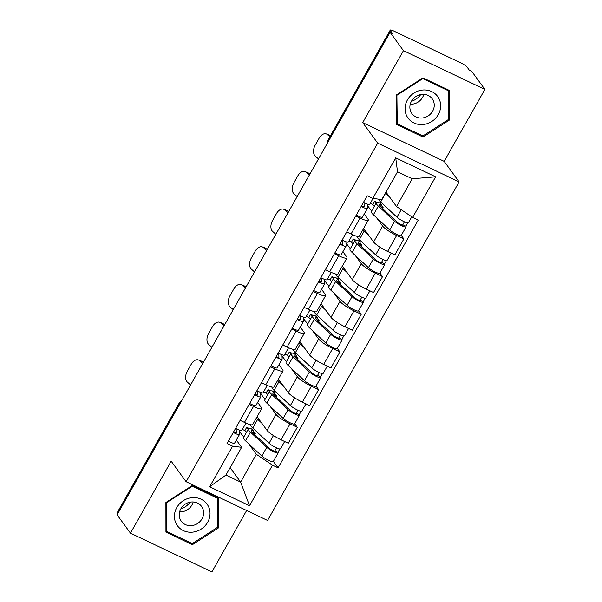 <?xml version="1.0" encoding="UTF-8"?>
<svg xmlns="http://www.w3.org/2000/svg" width="602" height="602" viewBox="0 0 602 602"><rect width="100%" height="100%" fill="white"/><g stroke="black" fill="none" stroke-linecap="round" stroke-linejoin="round"><path stroke-width="0.9" d="M484.888 89.405L403.438 50.658L390.096 32.342L117.112 514.838L130.453 533.154L171.171 461.192L186.123 481.713L267.574 520.459L459.123 181.887L444.171 161.366L484.888 89.405L471.547 71.089L469.169 69.96L467.092 67.108A5.644 1.016 29.5 0 0 461.004 63.007L393.798 31.041A5.644 1.016 29.5 0 0 390.231 30.1A5.644 1.016 29.5 0 0 390.389 30.619L328.496 140.01A5.644 5.162 143.9 0 0 327.774 142.493M130.453 533.154L211.904 571.9L246.639 510.504M403.438 50.658L362.728 122.62L377.68 143.141L186.123 481.713M390.096 32.342L392.474 33.471L390.389 30.619M117.789 513.641L117.405 513.115A5.644 1.016 -150.5 0 1 117.247 512.595L179.14 403.205A5.644 1.016 29.5 0 0 179.298 403.724L117.405 513.115M257.099 416.734L267.032 430.37A12.973 2.325 29.5 0 0 281.036 439.799L288.275 443.245L297.298 427.3L290.051 423.861A12.973 2.325 -150.5 0 1 276.047 414.424L269.922 406.019M253.487 406.463L244.465 422.401A12.973 2.325 29.5 0 0 252.674 424.553L261.689 408.615A12.973 2.325 -150.5 0 1 253.487 406.463L249.153 404.401M244.465 422.401L240.138 420.339M294.694 423.733L297.298 427.3M263.691 391.714L266.415 393.008M257.656 402.384L261.321 407.426A12.973 2.325 -150.5 0 1 261.689 408.615M265.083 399.382L260.711 393.723M278.41 379.064L288.343 392.692A12.973 2.325 29.5 0 0 302.347 402.121L309.594 405.567L318.608 389.629L311.369 386.183A12.973 2.325 -150.5 0 1 297.358 376.754L291.233 368.349M261.449 382.669L265.783 384.731A12.973 2.325 29.5 0 0 273.993 386.883L283.008 370.945A12.973 2.325 -150.5 0 1 274.798 368.785L270.464 366.731M316.012 386.063L318.608 389.629M285.002 354.044L287.726 355.338M278.967 364.714L282.639 369.748A12.973 2.325 -150.5 0 1 283.008 370.945M286.401 361.712L282.029 356.053M299.728 341.394L309.654 355.022A12.973 2.325 29.5 0 0 323.665 364.451L330.904 367.897L339.927 351.959L332.68 348.513A12.973 2.325 -150.5 0 1 318.676 339.084L312.543 330.671M282.767 344.991L287.094 347.053A12.973 2.325 29.5 0 0 295.304 349.213L304.319 333.275A12.973 2.325 -150.5 0 1 296.116 331.115L291.782 329.053M337.323 348.392L339.927 351.959M306.32 316.366L309.044 317.668M300.278 327.044L303.95 332.078A12.973 2.325 -150.5 0 1 304.319 333.275M307.712 324.042L303.34 318.383M321.039 303.717L330.972 317.352A12.973 2.325 29.5 0 0 344.976 326.781L352.223 330.227L361.238 314.289L353.999 310.843A12.973 2.325 -150.5 0 1 339.987 301.414L333.862 293.001M304.078 307.321L308.412 309.383A12.973 2.325 29.5 0 0 316.614 311.535L325.637 295.597A12.973 2.325 -150.5 0 1 317.427 293.445L313.093 291.383M358.642 310.715L361.238 314.289M327.631 278.696L330.355 279.99M321.596 289.366L325.268 294.408A12.973 2.325 -150.5 0 1 325.637 295.597M329.031 286.364L324.651 280.705M342.357 266.046L352.283 279.674A12.973 2.325 29.5 0 0 366.294 289.103L373.533 292.549L382.548 276.611L375.309 273.165A12.973 2.325 -150.5 0 1 361.305 263.736L355.172 255.331M325.389 269.651L329.723 271.713A12.973 2.325 29.5 0 0 337.933 273.865L346.948 257.927A12.973 2.325 -150.5 0 1 338.745 255.775L334.411 253.713M379.952 273.045L382.548 276.611M348.949 241.026L351.673 242.32M342.907 251.696L346.579 256.738A12.973 2.325 -150.5 0 1 346.948 257.927M350.341 248.694L345.969 243.035M363.668 228.376L373.601 242.004A12.973 2.325 29.5 0 0 387.605 251.433L394.852 254.879L403.867 238.941L396.62 235.495A12.973 2.325 -150.5 0 1 382.616 226.066L376.491 217.653M346.707 231.973L351.041 234.035A12.973 2.325 29.5 0 0 359.243 236.195L368.266 220.257A12.973 2.325 -150.5 0 1 360.056 218.097L355.722 216.035M401.263 235.374L403.867 238.941M370.26 203.348L372.984 204.65M364.225 214.026L367.897 219.06A12.973 2.325 -150.5 0 1 368.266 220.257M371.652 211.024L367.28 205.365M367.31 206.162L367.664 205.545M346 243.833L346.353 243.216M324.681 281.51L325.035 280.886M303.37 319.18L303.724 318.563M282.06 356.851L282.406 356.233M260.741 394.528L261.095 393.904M230.114 467.649L240.627 482.082L256.339 454.307L248.603 443.689M243.772 437.06L239.4 431.393M239.43 432.198L239.777 431.581M236.338 440.054L241.62 447.309L225.908 475.076L240.627 482.082L249.529 505.748L209.631 486.77L232.59 446.195L241.62 447.309M386.002 192.106L396.522 206.539L412.235 178.771L397.516 171.766L381.803 199.533L372.766 198.427L367.19 195.77L227.007 443.539L232.59 446.195M372.766 198.427L395.725 157.859L435.615 176.837L412.663 217.405L396.522 206.539M256.339 454.307L272.48 465.173L278.064 467.829L418.239 220.061L412.663 217.405M272.48 465.173L249.529 505.748M459.123 181.887L377.68 143.141M192.309 485.498L165.896 502.512L165.941 532.108L192.399 544.69L218.819 527.683L218.774 498.087L192.309 485.498M444.171 161.366L362.728 122.62M422.943 77.861L396.53 94.875L396.575 124.471L423.033 137.06L449.446 120.046L449.401 90.45L422.943 77.861M273.383 461.41L278.064 467.829M242.38 429.384L245.104 430.686M253.269 428.489L252.577 429.708M274.587 390.818L273.895 392.037M295.898 353.148L295.206 354.367M317.209 315.471L316.524 316.69M338.527 277.8L337.835 279.019M359.838 240.13L359.153 241.349M381.156 202.453L380.464 203.679M209.631 486.77L225.908 475.076M412.235 178.771L435.615 176.837M397.516 171.766L395.725 157.859M217.856 526.366L218.819 527.683M191.24 543.102L192.399 544.69M448.49 118.729L449.446 120.046M421.874 135.465L423.033 137.06M198.457 359.966L201.113 360.982A8.458 5.358 110.9 0 1 202.189 361.636L199.54 360.628A8.458 5.358 -69.1 0 0 198.457 359.966A8.458 5.358 -69.1 0 0 191.27 364.172L187.312 371.178A8.458 5.358 -69.1 0 0 187.38 382.119L190.593 384.964M203.258 362.585L202.189 361.636M202.754 363.473L199.54 360.628M245.947 423.078L241.801 430.407A7.051 1.264 -150.5 0 1 235.608 428.346M236.232 432.755L236.3 432.635A3.386 0.61 -150.5 0 1 236.285 432.703A3.386 0.61 -150.5 0 1 233.606 431.875M236.3 432.635L236.15 428.639M239.348 430.091L239.506 434.366A7.051 1.264 -150.5 0 1 239.476 434.509A7.051 1.264 -150.5 0 1 233.283 432.454M239.476 434.509L234.562 443.2A7.051 1.264 -150.5 0 1 228.361 441.146M248.159 429.301L246.707 427.307L244.931 430.445L246.384 432.439M246.707 427.307L249.183 428.489M252.547 432.59L253.72 430.52A13.259 2.378 29.5 0 0 251.591 430.686A13.259 2.378 29.5 0 0 253.194 433.229L269.508 448.437A3.386 0.61 29.5 0 0 272.691 450.477A3.386 0.61 29.5 0 0 274.994 451.116A3.386 0.61 29.5 0 0 274.896 450.808L277.981 452.275A7.051 1.264 29.5 0 1 278.184 452.922L273.263 461.614A7.051 1.264 29.5 0 1 268.477 460.289A7.051 1.264 29.5 0 1 261.84 456.023L245.526 440.822A16.924 3.04 29.5 0 1 243.479 437.571L248.4 428.88A16.924 3.04 29.5 0 0 250.44 432.123L266.761 447.331A7.051 1.264 29.5 0 0 273.391 451.59A7.051 1.264 29.5 0 0 278.184 452.922M253.72 430.52L251.117 428.669A16.924 3.04 29.5 0 0 248.4 428.88M254.804 434.734L255.323 433.816L253.374 431.137M276.551 447.88L274.678 451.199M250.741 424.741L250.718 424.771A16.924 3.04 29.5 0 0 252.765 428.022L269.079 443.23A7.051 1.264 29.5 0 0 275.716 447.489A7.051 1.264 29.5 0 0 280.502 448.821L284.641 441.507M256.392 417.984A16.924 3.04 29.5 0 0 257.686 419.323L261.742 423.108M279.847 448.979L277.981 452.275M252.592 432.514L255.323 433.816M219.775 322.296L222.424 323.304A8.458 5.358 110.9 0 1 223.5 323.966L220.851 322.95A8.458 5.358 -69.1 0 0 219.775 322.296A8.458 5.358 -69.1 0 0 212.589 326.502L208.623 333.508A8.458 5.358 -69.1 0 0 208.691 344.442L211.904 347.294M224.569 324.914L223.5 323.966M224.064 325.802L220.851 322.95M267.258 385.4L263.112 392.73A7.051 1.264 -150.5 0 1 256.919 390.675M257.551 395.078L257.618 394.965A3.386 0.61 -150.5 0 1 257.603 395.032A3.386 0.61 -150.5 0 1 254.924 394.205M257.618 394.965L257.468 390.969M260.666 392.421L260.824 396.695A7.051 1.264 -150.5 0 1 260.794 396.838A7.051 1.264 -150.5 0 1 254.593 394.777M260.794 396.838L255.873 405.53A7.051 1.264 -150.5 0 1 249.679 403.475M241.086 284.618L243.735 285.634A8.458 5.358 110.9 0 1 244.818 286.296L242.162 285.28A8.458 5.358 -69.1 0 0 241.086 284.618A8.458 5.358 -69.1 0 0 233.9 288.832L229.934 295.838A8.458 5.358 -69.1 0 0 230.002 306.772L233.222 309.624M245.887 287.237L244.818 286.296M245.383 288.125L242.162 285.28M288.576 347.73L284.43 355.06A7.051 1.264 -150.5 0 1 278.229 353.005M278.861 357.407L278.929 357.295A3.386 0.61 -150.5 0 1 278.914 357.362A3.386 0.61 -150.5 0 1 276.235 356.527M278.929 357.295L278.779 353.291M281.977 354.744L282.135 359.025A7.051 1.264 -150.5 0 1 282.105 359.168A7.051 1.264 -150.5 0 1 275.912 357.106M282.105 359.168L277.183 367.86A7.051 1.264 -150.5 0 1 270.99 365.798M190.119 502.173A17.631 16.126 -36.1 0 1 180.743 509.006M192.249 532.176A18.331 16.773 143.9 0 0 210.03 513.423A18.331 16.773 143.9 0 0 192.196 497.643A18.331 16.773 143.9 0 0 174.414 516.403A18.331 16.773 143.9 0 0 192.249 532.176M191.451 525.644A12.552 11.483 143.9 0 0 202.182 518.51A12.552 11.483 143.9 0 0 201.572 506.432A12.552 11.483 143.9 0 0 191.413 502A12.552 11.483 143.9 0 0 180.675 509.134A12.552 11.483 143.9 0 0 181.285 521.212A12.552 11.483 143.9 0 0 191.451 525.644M179.622 511.843A12.552 11.483 143.9 0 0 181.375 511.82A12.552 11.483 143.9 0 0 193.167 501.978M166.588 502.715L192.181 486.235L217.819 498.433L217.856 527.111L192.264 543.591L166.634 531.393L166.265 502.271M191.857 485.791L192.181 486.235M216.923 497.207L217.819 498.433M165.941 530.445L166.634 531.393M420.753 94.544A17.631 16.126 -36.1 0 1 411.377 101.377M422.875 124.539A18.331 16.773 143.9 0 0 440.656 105.786A18.331 16.773 143.9 0 0 422.83 90.014A18.331 16.773 143.9 0 0 405.048 108.766A18.331 16.773 143.9 0 0 422.875 124.539M422.077 118.007A12.552 11.483 143.9 0 0 432.808 110.873A12.552 11.483 143.9 0 0 432.206 98.796A12.552 11.483 143.9 0 0 422.04 94.364A12.552 11.483 143.9 0 0 411.309 101.497A12.552 11.483 143.9 0 0 411.911 113.575A12.552 11.483 143.9 0 0 422.077 118.007M410.255 104.214A12.552 11.483 143.9 0 0 412.009 104.184A12.552 11.483 143.9 0 0 423.793 94.341M397.215 95.078L422.807 78.599L448.445 90.797L448.49 119.474L422.897 135.954L397.26 123.756L396.891 94.634M422.484 78.155L422.807 78.599M447.557 89.57L448.445 90.797M396.567 122.808L397.26 123.756M269.47 391.631L268.018 389.637L266.242 392.775L267.694 394.769M268.018 389.637L270.501 390.818M273.865 394.92L275.039 392.85A13.259 2.378 29.5 0 0 272.902 393.008A13.259 2.378 29.5 0 0 274.504 395.552L290.819 410.76A3.386 0.61 29.5 0 0 294.009 412.806A3.386 0.61 29.5 0 0 296.304 413.446A3.386 0.61 29.5 0 0 296.207 413.138L299.299 414.605A7.051 1.264 29.5 0 1 299.495 415.252L294.581 423.943A7.051 1.264 29.5 0 1 289.788 422.612A7.051 1.264 29.5 0 1 283.158 418.352L266.837 403.144A16.924 3.04 29.5 0 1 264.797 399.901L269.711 391.202A16.924 3.04 29.5 0 0 271.758 394.453L288.072 409.661A7.051 1.264 29.5 0 0 294.709 413.92A7.051 1.264 29.5 0 0 299.495 415.252M275.039 392.85L272.435 390.999A16.924 3.04 29.5 0 0 269.711 391.202M276.122 397.057L276.642 396.139L274.685 393.467M297.862 410.21L295.988 413.521M272.051 387.071L272.036 387.101A16.924 3.04 29.5 0 0 274.076 390.344L290.397 405.552A7.051 1.264 29.5 0 0 297.027 409.811A7.051 1.264 29.5 0 0 301.82 411.143L305.951 403.837M277.71 380.313A16.924 3.04 29.5 0 0 278.997 381.653L283.053 385.43M301.158 411.309L299.299 414.605M273.91 394.844L276.642 396.139M290.789 353.953L289.336 351.967L287.56 355.105L289.013 357.099M289.336 351.967L291.812 353.141M295.176 357.249L296.35 355.18A13.259 2.378 29.5 0 0 294.22 355.338A13.259 2.378 29.5 0 0 295.815 357.881L312.137 373.089A3.386 0.61 29.5 0 0 315.32 375.136A3.386 0.61 29.5 0 0 317.623 375.776A3.386 0.61 29.5 0 0 317.525 375.46L320.61 376.927A7.051 1.264 29.5 0 1 320.813 377.574L315.892 386.273A7.051 1.264 29.5 0 1 311.099 384.941A7.051 1.264 29.5 0 1 304.469 380.682L288.147 365.474A16.924 3.04 29.5 0 1 286.108 362.223L291.029 353.532A16.924 3.04 29.5 0 0 293.069 356.783L309.39 371.983A7.051 1.264 29.5 0 0 316.02 376.25A7.051 1.264 29.5 0 0 320.813 377.574M296.35 355.18L293.746 353.329A16.924 3.04 29.5 0 0 291.029 353.532M297.433 359.386L297.952 358.468L296.003 355.79M319.18 372.533L317.307 375.851M293.37 349.401L293.347 349.431A16.924 3.04 29.5 0 0 295.394 352.674L311.708 367.882A7.051 1.264 29.5 0 0 318.345 372.141A7.051 1.264 29.5 0 0 323.131 373.473L327.27 366.166M299.021 342.636A16.924 3.04 29.5 0 0 300.308 343.983L304.364 347.76M322.476 373.631L320.61 376.927M295.221 357.167L297.952 358.468M262.404 246.948L265.053 247.964A8.458 5.358 110.9 0 1 266.129 248.618L263.48 247.61A8.458 5.358 -69.1 0 0 262.404 246.948A8.458 5.358 -69.1 0 0 255.21 251.162L251.252 258.16A8.458 5.358 -69.1 0 0 251.32 269.102L254.533 271.946M267.198 249.567L266.129 248.618M266.694 250.455L263.48 247.61M309.887 310.06L305.741 317.389A7.051 1.264 -150.5 0 1 299.548 315.328M300.18 319.737L300.24 319.617A3.386 0.61 -150.5 0 1 300.225 319.685A3.386 0.61 -150.5 0 1 297.554 318.857M300.24 319.617L300.097 315.621M303.295 317.073L303.453 321.348A7.051 1.264 -150.5 0 1 303.423 321.491A7.051 1.264 -150.5 0 1 297.222 319.436M303.423 321.491L298.502 330.189A7.051 1.264 -150.5 0 1 292.309 328.128M283.715 209.278L286.364 210.286A8.458 5.358 110.9 0 1 287.447 210.948L284.791 209.932A8.458 5.358 -69.1 0 0 283.715 209.278A8.458 5.358 -69.1 0 0 276.529 213.484L272.563 220.49A8.458 5.358 -69.1 0 0 272.631 231.424L275.851 234.276M288.508 211.896L287.447 210.948M288.004 212.784L284.791 209.932M331.205 272.39L327.059 279.712A7.051 1.264 -150.5 0 1 320.858 277.657M321.491 282.06L321.558 281.947A3.386 0.61 -150.5 0 1 321.543 282.014A3.386 0.61 -150.5 0 1 318.864 281.187M321.558 281.947L321.408 277.951M324.606 279.403L324.764 283.677A7.051 1.264 -150.5 0 1 324.734 283.82A7.051 1.264 -150.5 0 1 318.541 281.766M324.734 283.82L319.812 292.512A7.051 1.264 -150.5 0 1 313.619 290.457M305.026 171.6L307.682 172.616A8.458 5.358 110.9 0 1 308.758 173.278L306.109 172.262A8.458 5.358 -69.1 0 0 305.026 171.6A8.458 5.358 -69.1 0 0 297.839 175.814L293.881 182.82A8.458 5.358 -69.1 0 0 293.949 193.754L297.162 196.606M309.827 174.219L308.758 173.278M309.323 175.114L306.109 172.262M352.516 234.712L348.37 242.042A7.051 1.264 -150.5 0 1 342.177 239.987M342.809 244.389L342.869 244.277A3.386 0.61 -150.5 0 1 342.854 244.344A3.386 0.61 -150.5 0 1 340.175 243.509M342.869 244.277L342.726 240.281M345.917 241.726L346.082 246.007A7.051 1.264 -150.5 0 1 346.045 246.15A7.051 1.264 -150.5 0 1 339.852 244.088M346.045 246.15L341.131 254.842A7.051 1.264 -150.5 0 1 334.93 252.787M312.099 316.283L310.647 314.289L308.871 317.427L310.323 319.421M310.647 314.289L313.13 315.471M316.494 319.579L317.66 317.502A13.259 2.378 29.5 0 0 315.531 317.668A13.259 2.378 29.5 0 0 317.134 320.211L333.448 335.419A3.386 0.61 29.5 0 0 336.631 337.459A3.386 0.61 29.5 0 0 338.934 338.098A3.386 0.61 29.5 0 0 338.836 337.79L341.921 339.257A7.051 1.264 29.5 0 1 342.124 339.904L337.203 348.596A7.051 1.264 29.5 0 1 332.417 347.271A7.051 1.264 29.5 0 1 325.78 343.005L309.466 327.804A16.924 3.04 29.5 0 1 307.419 324.553L312.34 315.862A16.924 3.04 29.5 0 0 314.387 319.105L330.701 334.313A7.051 1.264 29.5 0 0 337.338 338.572A7.051 1.264 29.5 0 0 342.124 339.904M317.66 317.502L315.064 315.659A16.924 3.04 29.5 0 0 312.34 315.862M318.744 321.716L319.263 320.798L317.314 318.119M340.491 334.862L338.617 338.181M314.68 311.723L314.665 311.753A16.924 3.04 29.5 0 0 316.705 315.004L333.026 330.212A7.051 1.264 29.5 0 0 339.656 334.471A7.051 1.264 29.5 0 0 344.449 335.803L348.581 328.496M320.339 304.966A16.924 3.04 29.5 0 0 321.626 306.305L325.682 310.09M343.787 335.961L341.921 339.257M316.539 319.496L319.263 320.798M333.418 278.613L331.965 276.619L330.189 279.757L331.642 281.751M331.965 276.619L334.441 277.8M337.805 281.902L338.979 279.832A13.259 2.378 29.5 0 0 336.849 279.99A13.259 2.378 29.5 0 0 338.444 282.534L354.766 297.742A3.386 0.61 29.5 0 0 357.949 299.788A3.386 0.61 29.5 0 0 360.244 300.428A3.386 0.61 29.5 0 0 360.154 300.12L363.239 301.587A7.051 1.264 29.5 0 1 363.442 302.234L358.521 310.925A7.051 1.264 29.5 0 1 353.728 309.594A7.051 1.264 29.5 0 1 347.098 305.334L330.776 290.126A16.924 3.04 29.5 0 1 328.737 286.883L333.658 278.192A16.924 3.04 29.5 0 0 335.698 281.435L352.019 296.643A7.051 1.264 29.5 0 0 358.649 300.902A7.051 1.264 29.5 0 0 363.442 302.234M338.979 279.832L336.375 277.981A16.924 3.04 29.5 0 0 333.658 278.192M340.062 284.039L340.582 283.121L338.633 280.449M361.81 297.192L359.928 300.503M335.991 274.053L335.976 274.083A16.924 3.04 29.5 0 0 338.023 277.326L354.337 292.534A7.051 1.264 29.5 0 0 360.974 296.801A7.051 1.264 29.5 0 0 365.76 298.125L369.899 290.819M341.65 267.296A16.924 3.04 29.5 0 0 342.937 268.635L346.993 272.413M365.105 298.291L363.239 301.587M337.85 281.826L340.582 283.121M354.728 240.943L353.276 238.949L351.5 242.087L352.953 244.081M353.276 238.949L355.752 240.123M359.123 244.231L360.289 242.162A13.259 2.378 29.5 0 0 358.16 242.32A13.259 2.378 29.5 0 0 359.763 244.863L376.077 260.072A3.386 0.61 29.5 0 0 379.26 262.118A3.386 0.61 29.5 0 0 381.563 262.758A3.386 0.61 29.5 0 0 381.465 262.442L384.55 263.909A7.051 1.264 29.5 0 1 384.753 264.564L379.832 273.255A7.051 1.264 29.5 0 1 375.046 271.923A7.051 1.264 29.5 0 1 368.409 267.664L352.095 252.456A16.924 3.04 29.5 0 1 350.048 249.205L354.969 240.514A16.924 3.04 29.5 0 0 357.009 243.765L373.33 258.973A7.051 1.264 29.5 0 0 379.96 263.232A7.051 1.264 29.5 0 0 384.753 264.564M360.289 242.162L357.693 240.311A16.924 3.04 29.5 0 0 354.969 240.514M361.373 246.368L361.892 245.45L359.943 242.772M383.12 259.522L381.247 262.833M357.31 236.383L357.295 236.413A16.924 3.04 29.5 0 0 359.334 239.656L375.656 254.864A7.051 1.264 29.5 0 0 382.285 259.123A7.051 1.264 29.5 0 0 387.078 260.455L391.21 253.149M362.961 229.618A16.924 3.04 29.5 0 0 364.255 230.965L368.311 234.742M386.416 260.613L384.55 263.909M359.168 244.149L361.892 245.45M326.344 133.93L328.993 134.946A8.458 5.358 110.9 0 1 330.069 135.6L327.42 134.592A8.458 5.358 -69.1 0 0 326.344 133.93A8.458 5.358 -69.1 0 0 319.158 138.144L315.192 145.142A8.458 5.358 -69.1 0 0 315.26 156.084L318.473 158.928M329.881 136.767L327.42 134.592M373.029 198.457L369.688 204.371A7.051 1.264 -150.5 0 1 363.488 202.31M364.12 206.719L364.187 206.599A3.386 0.61 -150.5 0 1 364.172 206.667A3.386 0.61 -150.5 0 1 361.493 205.839M364.187 206.599L364.037 202.603M367.235 204.055L367.393 208.33A7.051 1.264 -150.5 0 1 367.363 208.473A7.051 1.264 -150.5 0 1 361.162 206.418M367.363 208.473L362.442 217.172A7.051 1.264 -150.5 0 1 356.249 215.11M376.047 203.265L374.587 201.271L372.811 204.409L374.271 206.403M374.587 201.271L377.07 202.453M380.434 206.561L381.608 204.484A13.259 2.378 29.5 0 0 379.478 204.65A13.259 2.378 29.5 0 0 381.074 207.193L397.395 222.401A3.386 0.61 29.5 0 0 400.578 224.441A3.386 0.61 29.5 0 0 402.873 225.08A3.386 0.61 29.5 0 0 402.783 224.772L405.868 226.239A7.051 1.264 29.5 0 1 406.064 226.886L401.15 235.585A7.051 1.264 29.5 0 1 396.357 234.253A7.051 1.264 29.5 0 1 389.727 229.994L373.406 214.786A16.924 3.04 29.5 0 1 371.366 211.535L376.28 202.844A16.924 3.04 29.5 0 0 378.327 206.087L394.641 221.295A7.051 1.264 29.5 0 0 401.278 225.554A7.051 1.264 29.5 0 0 406.064 226.886M381.608 204.484L379.004 202.641A16.924 3.04 29.5 0 0 376.28 202.844M382.691 208.698L383.211 207.78L381.262 205.101M404.431 221.845L402.557 225.163M378.538 199.134A16.924 3.04 29.5 0 0 380.652 201.986L396.966 217.194A7.051 1.264 29.5 0 0 403.603 221.453A7.051 1.264 29.5 0 0 408.389 222.785L411.768 216.803M385.415 193.144A16.924 3.04 29.5 0 0 385.566 193.295L389.622 197.072M407.735 222.943L405.868 226.239M380.479 206.478L383.211 207.78M382.616 226.066L373.601 242.004M361.305 263.736L352.283 279.674M339.987 301.414L330.972 317.352M318.676 339.084L309.654 355.022M297.358 376.754L288.343 392.692M276.047 414.424L267.032 430.37M338.745 255.775L329.723 271.713M317.427 293.445L308.412 309.383M296.116 331.115L287.094 347.053M274.798 368.785L265.783 384.731M360.056 218.097L351.041 234.035M375.309 273.165L366.294 289.103M353.999 310.843L344.976 326.781M332.68 348.513L323.665 364.451M311.369 386.183L302.347 402.121M290.051 423.861L281.036 439.799M396.62 235.495L387.605 251.433M181.097 401.752A5.644 5.162 143.9 0 0 179.298 403.724L179.682 404.243M328.88 140.537L328.496 140.01A5.644 1.016 29.5 0 1 328.338 139.498A5.644 5.644 0 0 0 327.631 142.757M250.44 432.123L245.526 440.822M266.761 447.331L261.84 456.023M257.686 419.323L252.765 428.022M273.428 435.547L269.079 443.23M271.758 394.453L266.837 403.144M288.072 409.661L283.158 418.352M278.997 381.653L274.076 390.344M294.739 397.877L290.397 405.552M293.069 356.783L288.147 365.474M309.39 371.983L304.469 380.682M300.308 343.983L295.394 352.674M316.05 360.207L311.708 367.882M314.387 319.105L309.466 327.804M330.701 334.313L325.78 343.005M321.626 306.305L316.705 315.004M337.368 322.537L333.026 330.212M335.698 281.435L330.776 290.126M352.019 296.643L347.098 305.334M342.937 268.635L338.023 277.326M358.679 284.859L354.337 292.534M357.009 243.765L352.095 252.456M373.33 258.973L368.409 267.664M364.255 230.965L359.334 239.656M379.997 247.189L375.656 254.864M378.327 206.087L373.406 214.786M394.641 221.295L389.727 229.994M385.566 193.295L380.652 201.986M401.21 209.692L396.966 217.194M328.338 139.498L390.231 30.1M181.571 400.917A5.644 5.644 0 0 0 179.14 403.205"/></g></svg>
